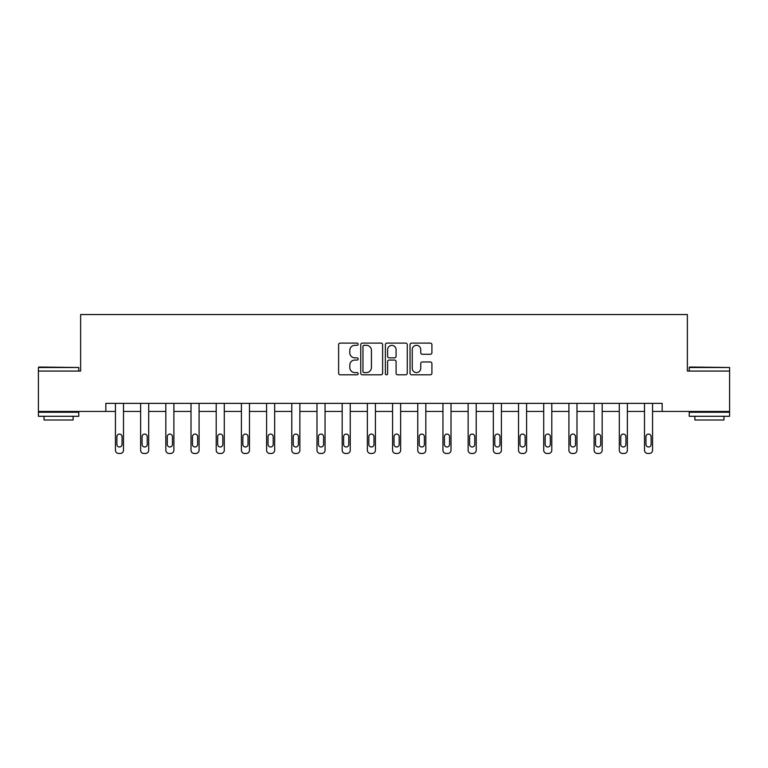 <?xml version="1.0" encoding="UTF-8"?>
<svg xmlns="http://www.w3.org/2000/svg" width="768" height="768" viewBox="0 0 768 768"><rect width="100%" height="100%" fill="white"/><g stroke="black" fill="none" stroke-linecap="round" stroke-linejoin="round"><path stroke-width="1.15" d="M358.157 344.208A1.114 1.114 0 0 0 357.053 343.104L340.205 343.104A1.584 1.584 0 0 0 338.621 344.688L338.621 373.219A1.584 1.584 0 0 0 340.205 374.803L357.053 374.803A1.114 1.114 0 0 0 358.157 373.69A1.114 1.114 0 0 0 357.053 372.586L354.874 372.586A5.069 5.069 0 0 1 349.795 367.517L349.795 365.136A5.069 5.069 0 0 1 354.874 360.058L357.053 360.058A1.114 1.114 0 0 0 358.157 358.954A1.114 1.114 0 0 0 357.053 357.84L354.874 357.84A5.069 5.069 0 0 1 349.795 352.771L349.795 350.39A5.069 5.069 0 0 1 354.874 345.322L357.053 345.322A1.114 1.114 0 0 0 358.157 344.208M430.33 354.278A1.584 1.584 0 0 0 431.914 352.694L431.914 344.688A1.584 1.584 0 0 0 430.33 343.104L411.619 343.104A1.584 1.584 0 0 0 410.035 344.688L410.035 373.219A1.584 1.584 0 0 0 411.619 374.803L430.33 374.803A1.584 1.584 0 0 0 431.914 373.219L431.914 363.552A1.584 1.584 0 0 0 430.33 361.968L422.323 361.968A1.584 1.584 0 0 0 420.739 363.552L420.739 368.342A4.243 4.243 0 0 1 416.496 372.586A4.243 4.243 0 0 1 412.253 368.342L412.253 349.555A4.243 4.243 0 0 1 416.496 345.322A4.243 4.243 0 0 1 420.739 349.555L420.739 352.694A1.584 1.584 0 0 0 422.323 354.278L430.33 354.278M105.821 411.437L38.4 411.437L38.4 371.069L80.63 371.069L80.63 314.544L687.37 314.544L687.37 371.069L729.6 371.069L729.6 411.437L662.179 411.437L662.179 403.363L105.821 403.363L105.821 411.437L115.43 411.437L115.43 450.23A3.226 3.226 0 0 0 118.666 453.456L120.278 453.456A3.226 3.226 0 0 0 123.504 450.23L123.504 411.437L140.63 411.437L140.63 450.23A3.226 3.226 0 0 0 143.856 453.456L145.469 453.456A3.226 3.226 0 0 0 148.704 450.23L148.704 411.437L165.821 411.437L165.821 450.23A3.226 3.226 0 0 0 169.046 453.456L170.669 453.456A3.226 3.226 0 0 0 173.894 450.23L173.894 411.437L191.011 411.437L191.011 450.23A3.226 3.226 0 0 0 194.246 453.456L195.859 453.456A3.226 3.226 0 0 0 199.085 450.23L199.085 411.437L216.202 411.437L216.202 450.23A3.226 3.226 0 0 0 219.437 453.456L221.05 453.456A3.226 3.226 0 0 0 224.285 450.23L224.285 411.437L241.402 411.437L241.402 450.23A3.226 3.226 0 0 0 244.627 453.456L246.24 453.456A3.226 3.226 0 0 0 249.475 450.23L249.475 411.437L266.592 411.437L266.592 450.23A3.226 3.226 0 0 0 269.827 453.456L271.44 453.456A3.226 3.226 0 0 0 274.666 450.23L274.666 411.437L291.782 411.437L291.782 450.23A3.226 3.226 0 0 0 295.018 453.456L296.63 453.456A3.226 3.226 0 0 0 299.866 450.23L299.866 411.437L316.982 411.437L316.982 450.23A3.226 3.226 0 0 0 320.208 453.456L321.821 453.456A3.226 3.226 0 0 0 325.056 450.23L325.056 411.437L342.173 411.437L342.173 450.23A3.226 3.226 0 0 0 345.398 453.456L347.021 453.456A3.226 3.226 0 0 0 350.246 450.23L350.246 411.437L367.363 411.437L367.363 450.23A3.226 3.226 0 0 0 370.598 453.456L372.211 453.456A3.226 3.226 0 0 0 375.437 450.23L375.437 411.437L392.563 411.437L392.563 450.23A3.226 3.226 0 0 0 395.789 453.456L397.402 453.456A3.226 3.226 0 0 0 400.637 450.23L400.637 411.437L417.754 411.437L417.754 450.23A3.226 3.226 0 0 0 420.979 453.456L422.602 453.456A3.226 3.226 0 0 0 425.827 450.23L425.827 411.437L442.944 411.437L442.944 450.23A3.226 3.226 0 0 0 446.179 453.456L447.792 453.456A3.226 3.226 0 0 0 451.018 450.23L451.018 411.437L468.134 411.437L468.134 450.23A3.226 3.226 0 0 0 471.37 453.456L472.982 453.456A3.226 3.226 0 0 0 476.218 450.23L476.218 411.437L493.334 411.437L493.334 450.23A3.226 3.226 0 0 0 496.56 453.456L498.173 453.456A3.226 3.226 0 0 0 501.408 450.23L501.408 411.437L518.525 411.437L518.525 450.23A3.226 3.226 0 0 0 521.76 453.456L523.373 453.456A3.226 3.226 0 0 0 526.598 450.23L526.598 411.437L543.715 411.437L543.715 450.23A3.226 3.226 0 0 0 546.95 453.456L548.563 453.456A3.226 3.226 0 0 0 551.798 450.23L551.798 411.437L568.915 411.437L568.915 450.23A3.226 3.226 0 0 0 572.141 453.456L573.754 453.456A3.226 3.226 0 0 0 576.989 450.23L576.989 411.437L594.106 411.437L594.106 450.23A3.226 3.226 0 0 0 597.331 453.456L598.954 453.456A3.226 3.226 0 0 0 602.179 450.23L602.179 411.437L619.296 411.437L619.296 450.23A3.226 3.226 0 0 0 622.531 453.456L624.144 453.456A3.226 3.226 0 0 0 627.37 450.23L627.37 411.437L644.496 411.437L644.496 450.23A3.226 3.226 0 0 0 647.722 453.456L649.334 453.456A3.226 3.226 0 0 0 652.57 450.23L652.57 411.437L662.179 411.437M382.618 344.688A1.584 1.584 0 0 0 381.024 343.104L362.323 343.104A1.584 1.584 0 0 0 360.739 344.688L360.739 373.219A1.584 1.584 0 0 0 362.323 374.803L381.024 374.803A1.584 1.584 0 0 0 382.618 373.219L382.618 344.688M386.976 343.104L405.677 343.104A1.584 1.584 0 0 1 407.261 344.688L407.261 373.219A1.584 1.584 0 0 1 405.677 374.803L397.67 374.803A1.584 1.584 0 0 1 396.086 373.219L396.086 361.651A1.584 1.584 0 0 0 394.502 360.058L389.194 360.058A1.584 1.584 0 0 0 387.61 361.651L387.61 373.69A1.114 1.114 0 0 1 386.496 374.803A1.114 1.114 0 0 1 385.382 373.69L385.382 344.688A1.584 1.584 0 0 1 386.976 343.104M364.07 345.322A1.114 1.114 0 0 0 362.957 346.426L362.957 371.472A1.114 1.114 0 0 0 364.07 372.586L366.365 372.586A5.069 5.069 0 0 0 371.434 367.517L371.434 350.39A5.069 5.069 0 0 0 366.365 345.322L364.07 345.322M396.086 349.642A4.243 4.243 0 0 0 391.843 345.398A4.243 4.243 0 0 0 387.61 349.642L387.61 356.256A1.584 1.584 0 0 0 389.194 357.84L394.502 357.84A1.584 1.584 0 0 0 396.086 356.256L396.086 349.642M123.504 403.363L123.504 450.23M115.43 403.363L115.43 450.23M122.054 444.413A2.582 2.582 0 0 1 119.472 446.995A2.582 2.582 0 0 1 116.89 444.413L116.89 436.666A2.582 2.582 0 0 1 119.472 434.083A2.582 2.582 0 0 1 122.054 436.666L122.054 444.413M118.666 453.456L120.278 453.456M38.88 367.027L78.778 367.507L38.4 367.507L38.88 367.027M58.589 416.285L38.4 416.285L38.4 412.243L78.778 412.243L78.778 416.285L58.589 416.285M73.123 416.285L73.123 420L44.054 420L44.054 416.285M689.712 367.027L729.6 367.507L689.222 367.507L689.712 367.027M709.411 416.285L689.222 416.285L689.222 412.243L729.6 412.243L729.6 416.285L709.411 416.285M723.946 416.285L723.946 420L694.877 420L694.877 416.285M148.704 403.363L148.704 450.23M140.63 403.363L140.63 450.23M147.245 444.413A2.582 2.582 0 0 1 144.662 446.995A2.582 2.582 0 0 1 142.08 444.413L142.08 436.666A2.582 2.582 0 0 1 144.662 434.083A2.582 2.582 0 0 1 147.245 436.666L147.245 444.413M143.856 453.456L145.469 453.456M173.894 403.363L173.894 450.23M165.821 403.363L165.821 450.23M172.445 444.413A2.582 2.582 0 0 1 169.853 446.995A2.582 2.582 0 0 1 167.27 444.413L167.27 436.666A2.582 2.582 0 0 1 169.853 434.083A2.582 2.582 0 0 1 172.445 436.666L172.445 444.413M169.046 453.456L170.669 453.456M199.085 403.363L199.085 450.23M191.011 403.363L191.011 450.23M197.635 444.413A2.582 2.582 0 0 1 195.053 446.995A2.582 2.582 0 0 1 192.47 444.413L192.47 436.666A2.582 2.582 0 0 1 195.053 434.083A2.582 2.582 0 0 1 197.635 436.666L197.635 444.413M194.246 453.456L195.859 453.456M224.285 403.363L224.285 450.23M216.202 403.363L216.202 450.23M222.826 444.413A2.582 2.582 0 0 1 220.243 446.995A2.582 2.582 0 0 1 217.661 444.413L217.661 436.666A2.582 2.582 0 0 1 220.243 434.083A2.582 2.582 0 0 1 222.826 436.666L222.826 444.413M219.437 453.456L221.05 453.456M249.475 403.363L249.475 450.23M241.402 403.363L241.402 450.23M248.026 444.413A2.582 2.582 0 0 1 245.434 446.995A2.582 2.582 0 0 1 242.851 444.413L242.851 436.666A2.582 2.582 0 0 1 245.434 434.083A2.582 2.582 0 0 1 248.026 436.666L248.026 444.413M244.627 453.456L246.24 453.456M274.666 403.363L274.666 450.23M266.592 403.363L266.592 450.23M273.216 444.413A2.582 2.582 0 0 1 270.634 446.995A2.582 2.582 0 0 1 268.042 444.413L268.042 436.666A2.582 2.582 0 0 1 270.634 434.083A2.582 2.582 0 0 1 273.216 436.666L273.216 444.413M269.827 453.456L271.44 453.456M299.866 403.363L299.866 450.23M291.782 403.363L291.782 450.23M298.406 444.413A2.582 2.582 0 0 1 295.824 446.995A2.582 2.582 0 0 1 293.242 444.413L293.242 436.666A2.582 2.582 0 0 1 295.824 434.083A2.582 2.582 0 0 1 298.406 436.666L298.406 444.413M295.018 453.456L296.63 453.456M325.056 403.363L325.056 450.23M316.982 403.363L316.982 450.23M323.597 444.413A2.582 2.582 0 0 1 321.014 446.995A2.582 2.582 0 0 1 318.432 444.413L318.432 436.666A2.582 2.582 0 0 1 321.014 434.083A2.582 2.582 0 0 1 323.597 436.666L323.597 444.413M320.208 453.456L321.821 453.456M350.246 403.363L350.246 450.23M342.173 403.363L342.173 450.23M348.797 444.413A2.582 2.582 0 0 1 346.214 446.995A2.582 2.582 0 0 1 343.622 444.413L343.622 436.666A2.582 2.582 0 0 1 346.214 434.083A2.582 2.582 0 0 1 348.797 436.666L348.797 444.413M345.398 453.456L347.021 453.456M375.437 403.363L375.437 450.23M367.363 403.363L367.363 450.23M373.987 444.413A2.582 2.582 0 0 1 371.405 446.995A2.582 2.582 0 0 1 368.822 444.413L368.822 436.666A2.582 2.582 0 0 1 371.405 434.083A2.582 2.582 0 0 1 373.987 436.666L373.987 444.413M370.598 453.456L372.211 453.456M400.637 403.363L400.637 450.23M392.563 403.363L392.563 450.23M399.178 444.413A2.582 2.582 0 0 1 396.595 446.995A2.582 2.582 0 0 1 394.013 444.413L394.013 436.666A2.582 2.582 0 0 1 396.595 434.083A2.582 2.582 0 0 1 399.178 436.666L399.178 444.413M395.789 453.456L397.402 453.456M425.827 403.363L425.827 450.23M417.754 403.363L417.754 450.23M424.378 444.413A2.582 2.582 0 0 1 421.786 446.995A2.582 2.582 0 0 1 419.203 444.413L419.203 436.666A2.582 2.582 0 0 1 421.786 434.083A2.582 2.582 0 0 1 424.378 436.666L424.378 444.413M420.979 453.456L422.602 453.456M451.018 403.363L451.018 450.23M442.944 403.363L442.944 450.23M449.568 444.413A2.582 2.582 0 0 1 446.986 446.995A2.582 2.582 0 0 1 444.403 444.413L444.403 436.666A2.582 2.582 0 0 1 446.986 434.083A2.582 2.582 0 0 1 449.568 436.666L449.568 444.413M446.179 453.456L447.792 453.456M476.218 403.363L476.218 450.23M468.134 403.363L468.134 450.23M474.758 444.413A2.582 2.582 0 0 1 472.176 446.995A2.582 2.582 0 0 1 469.594 444.413L469.594 436.666A2.582 2.582 0 0 1 472.176 434.083A2.582 2.582 0 0 1 474.758 436.666L474.758 444.413M471.37 453.456L472.982 453.456M501.408 403.363L501.408 450.23M493.334 403.363L493.334 450.23M499.958 444.413A2.582 2.582 0 0 1 497.366 446.995A2.582 2.582 0 0 1 494.784 444.413L494.784 436.666A2.582 2.582 0 0 1 497.366 434.083A2.582 2.582 0 0 1 499.958 436.666L499.958 444.413M496.56 453.456L498.173 453.456M526.598 403.363L526.598 450.23M518.525 403.363L518.525 450.23M525.149 444.413A2.582 2.582 0 0 1 522.566 446.995A2.582 2.582 0 0 1 519.974 444.413L519.974 436.666A2.582 2.582 0 0 1 522.566 434.083A2.582 2.582 0 0 1 525.149 436.666L525.149 444.413M521.76 453.456L523.373 453.456M551.798 403.363L551.798 450.23M543.715 403.363L543.715 450.23M550.339 444.413A2.582 2.582 0 0 1 547.757 446.995A2.582 2.582 0 0 1 545.174 444.413L545.174 436.666A2.582 2.582 0 0 1 547.757 434.083A2.582 2.582 0 0 1 550.339 436.666L550.339 444.413M546.95 453.456L548.563 453.456M576.989 403.363L576.989 450.23M568.915 403.363L568.915 450.23M575.53 444.413A2.582 2.582 0 0 1 572.947 446.995A2.582 2.582 0 0 1 570.365 444.413L570.365 436.666A2.582 2.582 0 0 1 572.947 434.083A2.582 2.582 0 0 1 575.53 436.666L575.53 444.413M572.141 453.456L573.754 453.456M602.179 403.363L602.179 450.23M594.106 403.363L594.106 450.23M600.73 444.413A2.582 2.582 0 0 1 598.147 446.995A2.582 2.582 0 0 1 595.555 444.413L595.555 436.666A2.582 2.582 0 0 1 598.147 434.083A2.582 2.582 0 0 1 600.73 436.666L600.73 444.413M597.331 453.456L598.954 453.456M627.37 403.363L627.37 450.23M619.296 403.363L619.296 450.23M625.92 444.413A2.582 2.582 0 0 1 623.338 446.995A2.582 2.582 0 0 1 620.755 444.413L620.755 436.666A2.582 2.582 0 0 1 623.338 434.083A2.582 2.582 0 0 1 625.92 436.666L625.92 444.413M622.531 453.456L624.144 453.456M652.57 403.363L652.57 450.23M644.496 403.363L644.496 450.23M651.11 444.413A2.582 2.582 0 0 1 648.528 446.995A2.582 2.582 0 0 1 645.946 444.413L645.946 436.666A2.582 2.582 0 0 1 648.528 434.083A2.582 2.582 0 0 1 651.11 436.666L651.11 444.413M647.722 453.456L649.334 453.456M38.4 371.069L38.4 367.507M47.606 412.243L47.606 411.437M69.571 412.243L69.571 411.437M78.778 371.069L78.778 367.507M689.222 371.069L689.222 367.507M698.429 412.243L698.429 411.437M720.394 412.243L720.394 411.437M729.6 371.069L729.6 367.507"/></g></svg>
